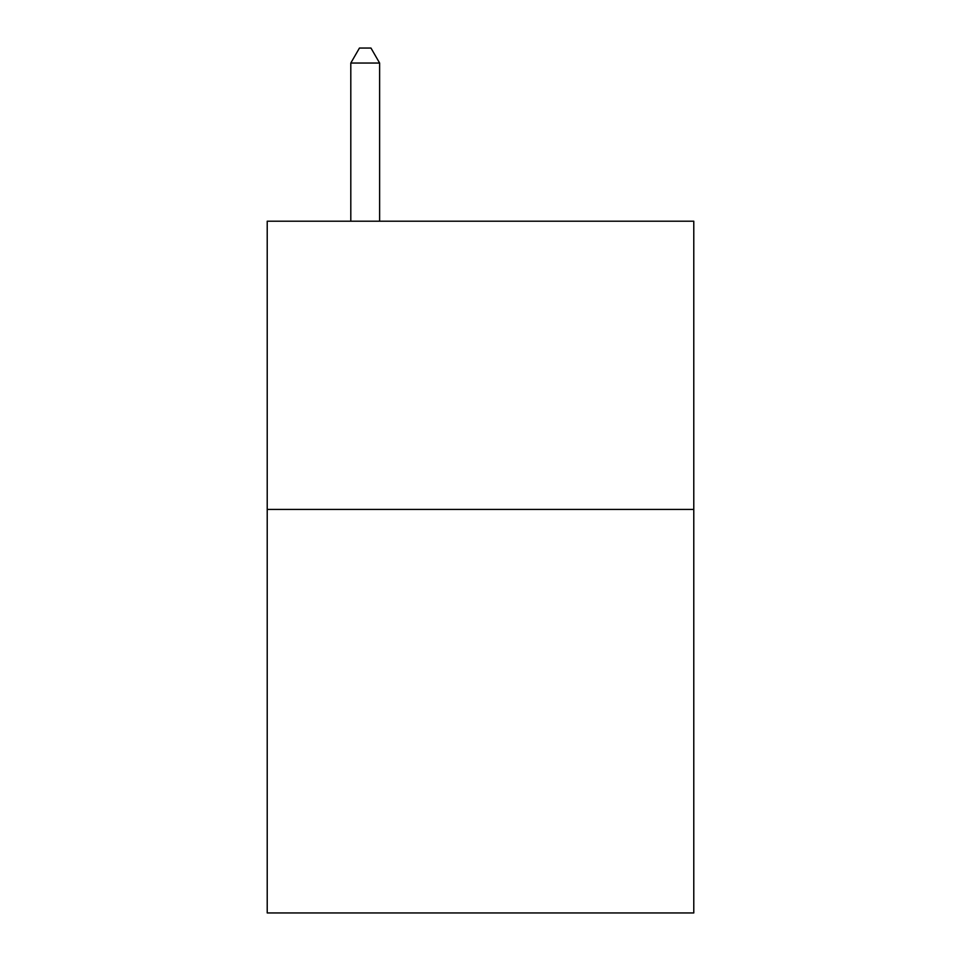 <?xml version="1.0" encoding="UTF-8"?>
<svg xmlns="http://www.w3.org/2000/svg" width="961" height="961" viewBox="0 0 961 961"><rect width="100%" height="100%" fill="white"/><g stroke="black" fill="none" stroke-linecap="round" stroke-linejoin="round"><path stroke-width="1.44" d="M693.782 509.438L693.782 912.95L267.218 912.95L267.218 221.21L693.782 221.21L693.782 509.438L267.218 509.438M379.619 221.21L379.619 63.042L350.801 63.042L350.801 221.21M350.801 63.042L359.45 48.05L370.97 48.05L379.619 63.042"/></g></svg>
